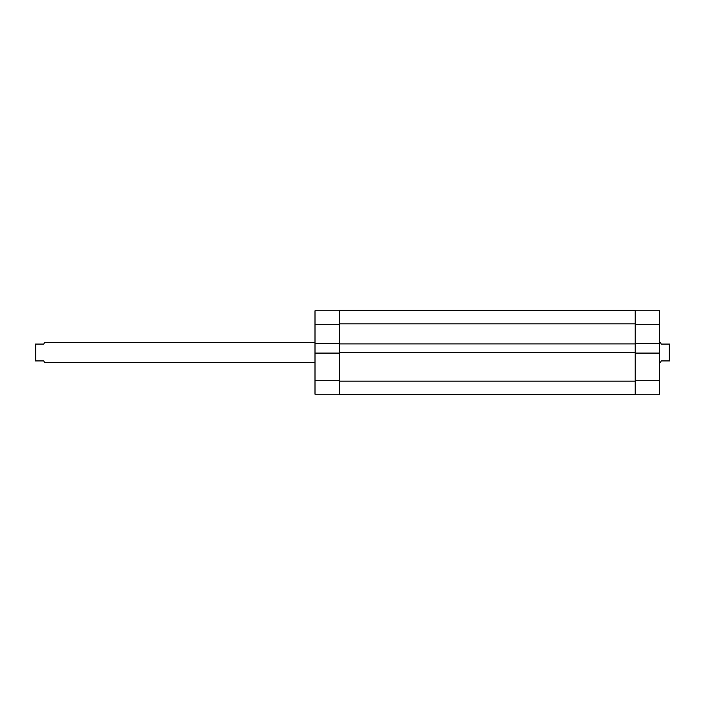 <?xml version="1.0" encoding="UTF-8"?>
<svg xmlns="http://www.w3.org/2000/svg" width="705" height="705" viewBox="0 0 705 705"><rect width="100%" height="100%" fill="white"/><g stroke="black" fill="none" stroke-linecap="round" stroke-linejoin="round"><path stroke-width="1.06" d="M315.003 353.09L315.003 380.726L339.44 380.726L315.003 380.726L315.003 394.21L339.44 394.21L315.003 394.21L315.003 343.485L315.003 353.09L339.44 353.09L315.003 353.09M315.003 310.79L315.003 343.485L339.44 343.485L315.003 343.485L315.003 324.274L339.44 324.274L315.003 324.274L315.003 310.79L339.44 310.79L315.003 310.79M635.205 310.367L339.44 310.367L339.44 323.851L635.205 323.851L635.205 310.367L339.44 310.367L339.44 323.851L635.205 323.851L635.205 343.908L339.44 343.908L339.44 323.851L339.44 343.908L635.205 343.908L635.205 352.667L635.205 310.367M339.44 343.908L339.44 352.667L635.205 352.667L635.205 381.149L339.44 381.149L339.44 352.667L635.205 352.667L635.205 381.149L339.44 381.149L339.44 394.633L635.205 394.633L635.205 381.149L635.205 394.633L339.44 394.633L339.44 343.908M635.205 353.09L659.642 353.09L659.642 380.726L635.205 380.726L659.642 380.726L659.642 310.79L635.205 310.79L659.642 310.79L659.642 343.485L635.205 343.485L659.642 343.485L659.642 353.09L635.205 353.09M659.642 394.21L659.642 380.726L659.642 394.21L635.205 394.21L659.642 394.21M635.205 324.274L659.642 324.274L635.205 324.274M660.479 362.608L659.642 362.608L660.479 362.608L661.158 360.925L660.479 362.608M660.655 342.815L661.158 344.075L660.479 342.392L659.642 342.392L660.479 342.392L661.158 344.075L669.248 344.075L661.158 344.075M44.344 362.185L43.842 360.925L44.521 362.608L43.842 360.925L35.752 360.925L43.842 360.925M315.003 362.608L44.521 362.608L315.003 362.608M44.477 342.498L315.003 342.392L44.521 342.392L43.842 344.075L44.344 342.815L43.842 344.075L35.752 344.075L35.752 360.925L35.752 344.075L35.25 344.075L35.25 360.925L35.752 360.925L35.25 360.925L35.25 344.075L43.842 344.075M669.248 360.925L669.248 344.075L669.248 360.925L661.158 360.925L669.75 360.925L669.75 344.075L669.248 344.075L669.75 344.075L669.75 360.925L669.248 360.925M661.158 360.925L660.655 362.185"/></g></svg>
